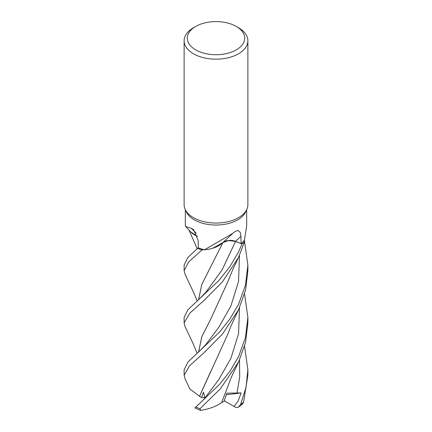 <?xml version="1.0" encoding="UTF-8"?>
<svg xmlns="http://www.w3.org/2000/svg" width="432" height="432" viewBox="0 0 432 432"><rect width="100%" height="100%" fill="white"/><g stroke="black" fill="none" stroke-linecap="round" stroke-linejoin="round"><path stroke-width="0.65" d="M184.966 326.381L184.124 322.893L189.88 313.076L204.266 300.202L222.329 281.961L238.54 257.456L244.631 241.418A31.855 18.392 180 0 1 241.974 244.004L235.532 241.407L228.452 240.559L222.89 242.606L212.803 248.216L221.854 243.572M204.439 249.766L202.041 249.89A31.855 18.392 180 0 1 197.559 248.351L187.85 257.504L184.124 265.14L184.124 270.54L188.73 261.932L201.998 249.89A31.876 18.403 180 0 1 197.548 248.362M197.505 236.407L190.62 231.881M236.288 26.449L238.54 27.751A31.876 18.403 180 0 1 247.876 40.765L247.876 204.649A31.876 18.403 180 0 1 246.802 209.385L245.646 211.891A30.677 17.712 180 0 1 237.692 219.856A30.677 17.712 180 0 1 208.035 224.435A30.677 17.712 180 0 1 186.354 211.891L185.198 209.385A31.876 18.403 180 0 1 184.124 204.649L184.124 40.765A31.876 18.403 180 0 1 193.46 27.751L195.712 26.449A28.685 16.562 180 0 1 236.288 26.449A28.685 16.562 180 0 1 236.288 49.874A28.685 16.562 180 0 1 195.718 49.874A28.685 16.562 180 0 1 195.712 26.449L193.46 27.751M185.323 209.65L185.323 225.936L185.609 226.444L191.371 228.361L193.72 229.775L198.153 240.473L198.299 247.828A30.677 17.712 180 0 0 204.439 249.761A30.677 17.712 180 0 0 204.536 249.788L232.945 233.248L234.29 232.022L237.692 230.38L240.214 232.254L240.953 236.369L241.061 243.578L235.591 241.348A537.116 307.265 83.7 0 1 240.953 236.369M246.802 209.385A31.876 18.403 180 0 1 238.54 217.663A31.876 18.403 180 0 1 207.727 222.421A31.876 18.403 180 0 1 185.198 209.385M247.876 40.765A31.876 18.403 180 0 1 238.54 53.779A31.876 18.403 180 0 1 203.801 57.769A31.876 18.403 180 0 1 184.124 40.765M222.82 242.617A25.358 14.639 180 0 1 222.696 242.735A25.358 14.639 180 0 1 213.862 247.871A25.358 14.639 180 0 1 204.536 249.788M222.831 242.606A9.164 5.292 180 0 1 235.591 241.348M246.677 209.65L246.677 225.936L244.458 239.976A30.677 17.712 180 0 1 244.415 240.035L244.631 241.418L244.415 240.035A30.677 17.712 180 0 1 241.061 243.578M198.553 299.813L201.782 284.51L222.896 242.617L213.862 247.871M228.452 240.559L235.532 241.407L241.974 244.004L235.537 241.396C230.672 239.809 226.417 240.241 222.772 242.692M196.22 233.215A539.627 279.277 142.6 0 0 191.371 228.361M197.489 236.353A25.358 14.639 180 0 1 190.863 232.119A25.358 14.639 180 0 1 189.988 231.201L185.609 226.444M201.998 249.89L204.439 249.761M197.5 236.396L190.863 232.119M202.041 249.89A31.855 18.392 180 0 1 197.559 248.351L198.299 247.747M197.159 301.028L193.72 292.729L184.955 274.055L184.124 270.54M244.631 241.418A31.855 18.392 180 0 1 241.974 244.004L238.54 251.991L229.786 266.814L218.954 280.417L187.904 309.749L184.124 317.444L184.124 322.893M238.54 356.692L229.846 371.396L219.343 384.583L194.913 407.954L200.572 410.4L200.005 408.683L220.428 388.773L238.54 362.048L245.565 342.495L247.876 322.893L247.876 317.444L245.462 337.565L238.54 356.692M238.54 304.349L229.856 319.037L219.607 332.003L188.05 361.913L184.124 369.776L184.124 375.246L189.54 365.769L203.882 352.868L222.442 334.114L238.54 309.766L245.587 290.077L247.876 270.54L247.876 265.145L245.506 285.077L238.54 304.349M184.961 378.653L184.124 375.246M238.367 407.214L242.703 403.898L243.572 402.003L247.876 375.246L247.876 369.776L245.997 387.531L240.619 404.455L238.367 407.214L236.142 407.614L233.993 406.447L237.973 401.366L241.153 392.942L226.843 393.169L224.073 401.301L221.638 402.532M198.58 299.786L201.787 284.548L210.8 266.625M225.148 241.358L225.482 241.234M204.86 398.029L203.45 392.18L201.517 397.602L199.503 396.263L210.794 371.32M202.025 401.171L203.672 399.4M244.571 293.987L247.876 317.444M199.546 396.263L227.939 333.893L231.206 325.382L239.026 308.761M199.471 396.263L189.815 388.897L184.939 378.61M244.571 241.666L247.876 265.14M210.978 318.654L201.83 336.749L198.58 352.123M198.553 352.15L201.76 336.857L210.659 319.237L227.95 281.497L232.832 269.465L239.107 256.262M244.571 346.334L247.876 369.776M238.961 361.184L234.004 371.623C231.968 375.565 229.937 380.468 227.907 386.321L221.621 402.559C216.254 406.458 209.115 409.088 200.2 410.454M241.153 392.942L226.336 394.756M233.993 406.447L224.257 400.804M244.636 241.439A31.876 18.403 180 0 1 241.99 244.01M201.517 397.602L205.076 397.429M235.537 241.407L222.053 270.005L205.702 292.41M200.005 408.683A31.876 18.403 180 0 1 195.755 406.982M243.572 402.003A31.876 18.403 180 0 1 240.619 404.455M204.638 398.385L218.765 379.636L230.893 358.312L238.556 333.747L239.485 307.773M198.38 352.301L205.686 344.709L218.673 327.483L230.845 306.121L238.545 281.486L239.49 255.442M236.995 393.26L239.728 376.79L239.485 360.077M222.696 242.735L232.945 233.248M198.239 300.089L205.74 292.356M205.826 396.846L203.58 399.503M202.203 400.982L198.434 404.606M184.928 326.3L192.904 343.208L197.159 353.381M188.962 230.04L197.165 248.692"/></g></svg>
